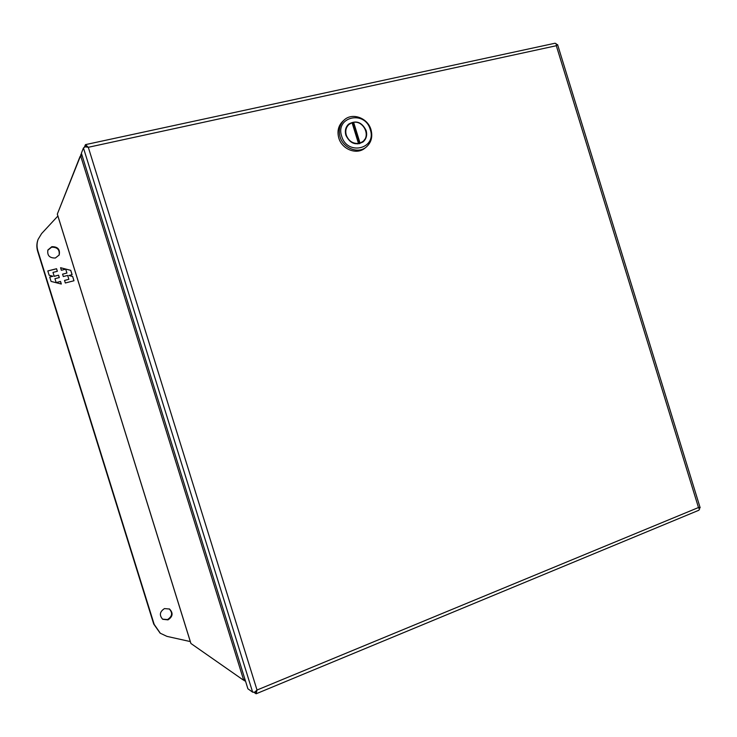 <?xml version="1.0" encoding="UTF-8"?>
<svg xmlns="http://www.w3.org/2000/svg" width="737" height="737" viewBox="0 0 737 737"><rect width="100%" height="100%" fill="white"/><g stroke="black" fill="none" stroke-linecap="round" stroke-linejoin="round"><path stroke-width="1.11" d="M255.546 691.435L256.292 692.937L257.02 690.025L254.68 692.181L252.644 692.181L247.899 688.782L81.383 153.195L83.456 147.953L252.644 692.181M84.35 147.207L85.464 144.636L88.302 147.28L257.02 690.035L698.483 507.535L556.315 45.722L88.311 147.289L85.142 146.829L83.456 147.953M556.315 45.722L556.186 43.64L554.924 43.262M698.713 510.308L699.533 509.304L698.483 507.535L700.122 507.618M557.605 44.69L556.343 44.975M556.324 45.731L557.448 44.515M256.292 692.937L255.942 693.71L253.97 692.301M86.045 145.281L86.275 146.939L85.566 146.875M700.086 507.876L698.916 508.106M167.999 619.872L162.72 619.292C159.118 615.257 159.708 611.682 164.489 608.587L169.519 609.029C173.37 613.018 172.863 616.629 167.999 619.872M162.527 619.154L167.52 619.559C172.283 616.445 172.854 612.88 169.234 608.873M55.367 258.014C49.536 258.134 47.048 255.453 47.896 249.972L51.839 246.683C57.827 246.646 60.268 249.419 59.181 254.984L55.367 258.014M59.071 255.186C59.89 249.76 57.403 247.098 51.618 247.199L47.776 250.276M160.076 633.065L153.729 624.064L37.67 251.317C36.509 247.439 36.583 243.643 37.9 239.93L38.002 239.645M190.303 641.577L166.967 636.381L160.334 633.258L154.18 624.396L37.863 250.801C36.693 246.923 36.767 243.118 38.094 239.387L41.585 233.611L57.882 216.033M56.556 268.719L47.804 270.94L49.158 275.26L52.917 276.228L49.711 277.048L51.065 281.414L61.318 284.031L60.517 281.451L56.15 282.575L54.943 278.687L59.31 277.573L58.564 275.177L54.197 276.292L52.99 272.404L57.357 271.299L56.556 268.719L57.302 271.308M65.326 282.99L73.986 280.751L72.65 276.458L68.928 275.5L72.097 274.68L70.752 270.35L60.572 267.706L61.364 270.276L65.713 269.171L66.92 273.04L62.571 274.155L63.318 276.541L67.657 275.435L68.863 279.305L64.524 280.419L65.326 282.99M47.822 270.986L56.519 268.784M54.197 276.292L52.99 272.404M54.169 276.357L58.564 275.177M58.527 275.242L59.255 277.582M56.15 282.575L54.943 278.687M56.123 282.639L60.517 281.451M60.48 281.516L61.263 284.012M49.729 277.103L52.917 276.228M72.65 276.458L73.94 280.769M64.543 280.465L68.863 279.305M62.59 274.201L66.92 273.04M60.591 267.78L70.752 270.35M70.715 270.415L72.042 274.698M72.613 276.513L68.928 275.5M190.819 643.115L57.44 214.476M57.32 214.117L80.047 156.493L80.729 156.06L243.514 679.615L242.694 679.615L190.929 643.484M81.475 153.489L58.407 211.372M242.943 679.754L245.559 681.255M243.514 679.615L244.887 679.09M82.175 155.737L80.729 156.06M343.986 120.177L342.843 121.227C338.338 125.677 336.984 131.269 338.79 137.994C341.931 149.427 356.745 155.138 364.843 148.192L365.008 148.063M370.987 129.684C372.867 136.833 371.273 142.646 366.206 147.096C358.081 154.061 343.23 148.33 340.07 136.861C338.265 130.108 339.619 124.507 344.142 120.039C352.175 112.208 367.791 117.902 370.987 129.684M370.269 129.574C377.058 148.874 347.173 156.087 341.682 136.216C334.967 116.63 365.018 109.924 370.269 129.574M366.142 130.532C361.895 122.047 356.054 119.919 348.629 124.148C345.598 127.068 344.686 130.771 345.883 135.24C349.992 143.568 355.731 145.779 363.092 141.891C366.353 138.961 367.367 135.184 366.142 130.532M353.318 122.609L352.083 122.784M351.356 122.959L348.159 124.581M348.822 124.562L346.141 127.63M346.279 135.147C345.128 130.845 346.012 127.289 348.923 124.479L352.056 122.701L358.468 143.429C352.673 143.733 348.601 140.97 346.279 135.147M362.687 142.195L364.806 139.284M359.416 143.687L362.042 142.177M353.631 122.342C363.507 120.453 370.822 135.755 362.825 141.532L360.034 143.061L353.631 122.342L352.765 123.107L359.149 143.752M357.86 143.927L358.468 143.429M360.034 143.061L359.214 143.733M37.67 251.317L37.863 250.801M80.757 154.613L81.153 155.885M243.403 679.726L243.938 679.505L244.325 680.721M85.464 144.636L555.044 43.234M557.577 44.598L700.15 507.719M698.869 510.244L256.19 693.757M160.334 633.258L159.874 632.908M190.837 643.29L57.357 214.32M80.536 156.023L82.157 155.664M244.398 679.321L244.896 679.118M364.843 148.192L366.206 147.096M361.941 142.259L362.825 141.532"/></g></svg>
